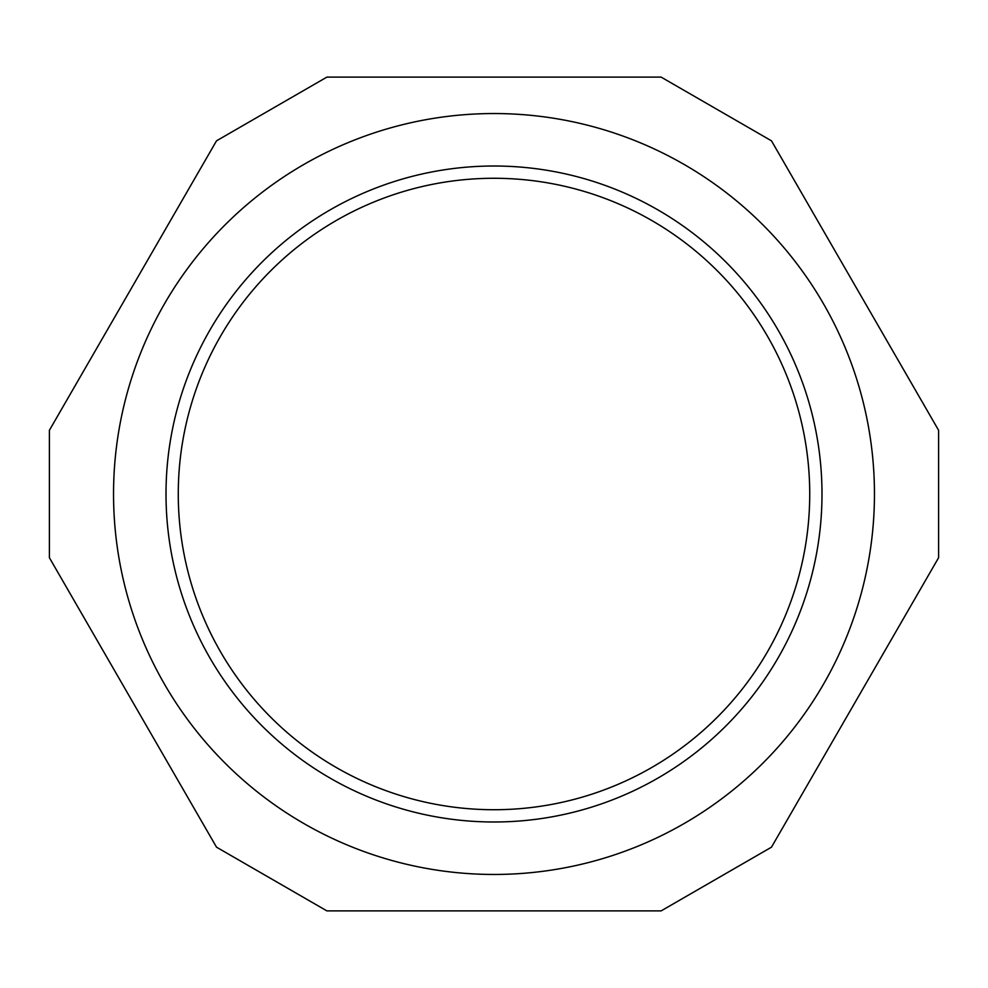 <?xml version="1.0" encoding="UTF-8"?>
<svg xmlns="http://www.w3.org/2000/svg" width="988" height="988" viewBox="0 0 988 988"><rect width="100%" height="100%" fill="white"/><g stroke="black" fill="none" stroke-linecap="round" stroke-linejoin="round"><path stroke-width="1.48" d="M938.6 430.286L771.48 140.827L661.12 77.113L326.88 77.113L216.52 140.827L49.4 430.286L49.4 557.714L216.52 847.173L326.88 910.887L661.12 910.887L771.48 847.173L938.6 557.714L938.6 430.286M874.454 494A380.454 380.454 0 0 0 303.773 164.514A380.454 380.454 0 0 0 303.773 823.486A380.454 380.454 0 0 0 874.454 494M494 178.272A315.728 315.728 0 0 0 178.272 494A315.728 315.728 0 0 0 494 809.728A315.728 315.728 0 0 0 809.728 494A315.728 315.728 0 0 0 494 178.272M494 166.009A327.991 327.991 0 0 0 209.95 657.996A327.991 327.991 0 0 0 778.05 657.996A327.991 327.991 0 0 0 494 166.009"/></g></svg>
